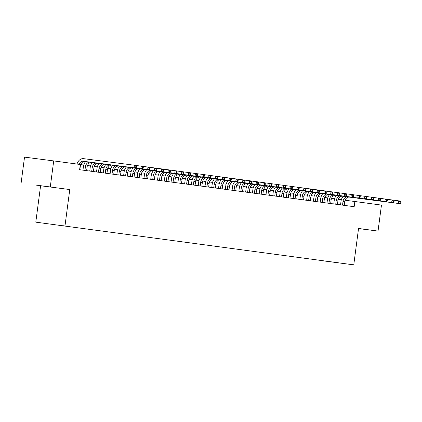 <?xml version="1.0" encoding="UTF-8"?>
<svg xmlns="http://www.w3.org/2000/svg" width="422" height="422" viewBox="0 0 422 422"><rect width="100%" height="100%" fill="white"/><g stroke="black" fill="none" stroke-linecap="round" stroke-linejoin="round"><path stroke-width="0.63" d="M358.536 228.545L362.746 229.083L358.542 228.508M50.656 187.009L36.392 185.147L50.656 187.009M346.362 263.877L340.512 263.112L346.362 263.877M35.796 222.162L353.757 264.863L35.796 222.162L40.591 185.764L69.767 189.541L40.591 185.764M21.1 183.137L24.523 157.137L53.705 160.914L50.281 186.914M53.705 160.914L80.312 164.501L79.626 169.702L354.169 206.706L354.855 201.505L345.085 200.239M62.714 225.67L69.873 226.614L62.714 225.67M334.973 262.347L323.088 260.743M334.989 262.378L323.004 260.828M358.536 228.566L378.038 231.087L381.462 205.092L354.855 201.505M378.038 231.087L358.547 228.46L353.757 264.863M69.767 189.541L64.977 225.939M341.356 199.748L338.302 199.337M334.572 198.836L331.523 198.424M327.794 197.923L324.745 197.512M321.015 197.005L317.966 196.594M314.237 196.093L311.188 195.681M307.459 195.18L304.41 194.769M300.68 194.268L297.626 193.856M293.902 193.355L290.848 192.944M287.124 192.437L284.069 192.026M280.345 191.525L277.291 191.113M273.567 190.612L270.513 190.201M266.788 189.7L263.734 189.288M260.005 188.787L256.956 188.376M253.226 187.869L250.177 187.458M246.448 186.957L243.399 186.545M239.67 186.044L236.621 185.633M232.891 185.131L229.842 184.72M226.113 184.214L223.059 183.807M219.334 183.301L216.28 182.89M212.556 182.388L209.502 181.977M205.778 181.476L202.724 181.064M198.999 180.563L195.945 180.152M192.221 179.645L189.167 179.234M185.443 178.733L182.388 178.321M178.659 177.82L175.61 177.409M171.881 176.908L168.832 176.496M165.102 175.995L162.053 175.584M158.324 175.077L155.275 174.666M151.545 174.165L148.497 173.753M144.767 173.252L141.713 172.841M137.989 172.34L134.934 171.928M131.21 171.427L128.156 171.015M124.432 170.509L121.378 170.098M117.654 169.597L114.599 169.185M110.875 168.684L107.821 168.272M104.092 167.771L101.043 167.36M97.313 166.859L94.264 166.447M90.535 165.941L87.486 165.529M83.756 165.028L80.707 164.617M79.842 169.728L80.312 166.173A5.243 3.977 97.7 0 1 84.938 161.484L135.768 168.056L134.075 167.829L134.418 165.229L83.588 158.656A7.865 5.966 -82.3 0 0 76.999 164.052M79.035 164.327A5.243 3.977 97.7 0 1 83.245 161.251L134.075 167.829L136.39 167.339L136.528 166.3L135.847 166.21L135.71 167.249M135.847 166.21L134.418 165.229L136.111 165.456L136.528 166.3M135.768 168.056L136.39 167.339M86.621 170.641L87.09 167.086A5.243 3.977 97.7 0 1 91.716 162.396L142.546 168.969L140.853 168.742L141.196 166.141L136.127 165.487M84.927 170.414L85.397 166.859A5.243 3.977 97.7 0 1 90.023 162.169L140.853 168.742L143.169 168.251L143.306 167.212L142.625 167.123L142.488 168.162M85.64 161.573A7.865 5.966 -82.3 0 0 83.424 166.6L82.955 170.15M142.625 167.123L141.196 166.141L142.889 166.368L143.306 167.212M142.546 168.969L143.169 168.251M93.399 171.559L93.869 167.998A5.243 3.977 97.7 0 1 98.495 163.309L149.325 169.881L147.631 169.655L147.974 167.054L142.905 166.4M91.706 171.327L92.175 167.771A5.243 3.977 97.7 0 1 96.802 163.082L147.631 169.655L149.947 169.169L150.084 168.13L149.404 168.035L149.267 169.074M92.418 162.486A7.865 5.966 -82.3 0 0 90.203 167.518L89.738 171.063M149.404 168.035L147.974 167.054L149.668 167.286L150.084 168.13M149.325 169.881L149.947 169.169M100.178 172.471L100.647 168.911A5.243 3.977 97.7 0 1 105.278 164.221L156.103 170.799L154.41 170.567L154.753 167.967L149.683 167.312M98.484 172.239L98.954 168.684A5.243 3.977 97.7 0 1 103.58 163.994L154.41 170.567L156.726 170.082L156.863 169.043L156.182 168.948L156.045 169.992M99.196 163.398A7.865 5.966 -82.3 0 0 96.981 168.431L96.517 171.976M156.182 168.948L154.753 167.967L156.446 168.199L156.863 169.043M156.103 170.799L156.726 170.082M106.961 173.384L107.425 169.829A5.243 3.977 97.7 0 1 112.057 165.139L162.887 171.712L161.188 171.485L161.531 168.884L156.462 168.225M105.263 173.157L105.732 169.597A5.243 3.977 97.7 0 1 110.358 164.907L161.188 171.485L163.504 170.994L163.641 169.955L162.961 169.866L162.823 170.905M105.975 164.311A7.865 5.966 -82.3 0 0 103.759 169.343L103.295 172.888M162.961 169.866L161.531 168.884L163.224 169.111L163.641 169.955M162.887 171.712L163.504 170.994M113.74 174.297L114.204 170.741A5.243 3.977 97.7 0 1 118.835 166.052L169.665 172.624L167.967 172.398L168.309 169.797L163.24 169.143M112.041 174.07L112.51 170.509A5.243 3.977 97.7 0 1 117.137 165.82L167.967 172.398L170.282 171.907L170.419 170.868L169.744 170.778L169.607 171.817M112.753 165.229A7.865 5.966 -82.3 0 0 110.538 170.256L110.073 173.806M169.744 170.778L168.309 169.797L170.008 170.024L170.419 170.868M169.665 172.624L170.282 171.907M120.518 175.209L120.982 171.654A5.243 3.977 97.7 0 1 125.614 166.964L176.443 173.537L174.745 173.31L175.088 170.71L170.019 170.055M118.819 174.982L119.289 171.427A5.243 3.977 97.7 0 1 123.92 166.737L174.745 173.31L177.061 172.825L177.198 171.78L176.523 171.691L176.385 172.73M119.531 166.141A7.865 5.966 -82.3 0 0 117.316 171.168L116.852 174.719M176.523 171.691L175.088 170.71L176.786 170.936L177.198 171.78M176.443 173.537L177.061 172.825M127.296 176.127L127.766 172.566A5.243 3.977 97.7 0 1 132.392 167.877L183.222 174.45L181.529 174.223L181.866 171.622L176.797 170.968M125.603 175.895L126.067 172.34A5.243 3.977 97.7 0 1 130.699 167.65L181.529 174.223L183.839 173.737L183.976 172.698L183.301 172.603L183.164 173.642M126.31 167.054A7.865 5.966 -82.3 0 0 124.1 172.086L123.63 175.631M183.301 172.603L181.866 171.622L183.565 171.854L183.976 172.698M183.222 174.45L183.839 173.737M134.075 177.04L134.544 173.479A5.243 3.977 97.7 0 1 139.17 168.789L190 175.367L188.307 175.135L188.65 172.535L183.575 171.881M132.381 176.807L132.846 173.252A5.243 3.977 97.7 0 1 137.477 168.563L188.307 175.135L190.617 174.65L190.755 173.611L190.079 173.516L189.942 174.56M133.088 167.967A7.865 5.966 -82.3 0 0 130.878 172.999L130.409 176.544M190.079 173.516L188.65 172.535L190.343 172.767L190.755 173.611M190 175.367L190.617 174.65M140.853 177.952L141.323 174.397A5.243 3.977 97.7 0 1 145.949 169.707L196.779 176.28L195.085 176.053L195.428 173.453L190.359 172.793M139.16 177.725L139.624 174.165A5.243 3.977 97.7 0 1 144.255 169.475L195.085 176.053L197.396 175.563L197.533 174.523L196.858 174.434L196.721 175.473M139.867 168.879A7.865 5.966 -82.3 0 0 137.656 173.911L137.187 177.456M196.858 174.434L195.428 173.453L197.121 173.679L197.533 174.523M196.779 176.28L197.396 175.563M147.631 178.865L148.101 175.309A5.243 3.977 97.7 0 1 152.727 170.62L203.557 177.193L201.864 176.966L202.207 174.365L197.137 173.711M145.938 178.638L146.408 175.083A5.243 3.977 97.7 0 1 151.034 170.388L201.864 176.966L204.179 176.475L204.311 175.436L203.636 175.346L203.499 176.385M146.645 169.797A7.865 5.966 -82.3 0 0 144.435 174.824L143.965 178.374M203.636 175.346L202.207 174.365L203.9 174.592L204.311 175.436M203.557 177.193L204.179 176.475M154.41 179.777L154.879 176.222A5.243 3.977 97.7 0 1 159.505 171.532L210.335 178.105L208.642 177.878L208.985 175.278L203.916 174.624M152.717 179.55L153.186 175.995A5.243 3.977 97.7 0 1 157.812 171.306L208.642 177.878L210.958 177.393L211.095 176.349L210.414 176.259L210.277 177.298M153.423 170.71A7.865 5.966 -82.3 0 0 151.213 175.737L150.744 179.287M210.414 176.259L208.985 175.278L210.678 175.505L211.095 176.349M210.335 178.105L210.958 177.393M161.188 180.695L161.658 177.135A5.243 3.977 97.7 0 1 166.284 172.445L217.114 179.018L215.42 178.791L215.763 176.19L210.694 175.536M159.495 180.463L159.964 176.908A5.243 3.977 97.7 0 1 164.591 172.218L215.42 178.791L217.736 178.306L217.873 177.266L217.193 177.171L217.056 178.211M160.202 171.622A7.865 5.966 -82.3 0 0 157.992 176.654L157.522 180.199M217.193 177.171L215.763 176.19L217.457 176.422L217.873 177.266M217.114 179.018L217.736 178.306M167.967 181.608L168.436 178.047A5.243 3.977 97.7 0 1 173.062 173.358L223.892 179.936L222.199 179.703L222.542 177.108L217.472 176.449M166.273 181.381L166.743 177.82A5.243 3.977 97.7 0 1 171.369 173.131L222.199 179.703L224.515 179.218L224.652 178.179L223.971 178.089L223.834 179.128M166.985 172.535A7.865 5.966 -82.3 0 0 164.77 177.567L164.306 181.112M223.971 178.089L222.542 177.108L224.235 177.335L224.652 178.179M223.892 179.936L224.515 179.218M174.745 182.52L175.214 178.965A5.243 3.977 97.7 0 1 179.846 174.275L230.67 180.848L228.977 180.621L229.32 178.021L224.251 177.361M173.052 182.293L173.521 178.733A5.243 3.977 97.7 0 1 178.147 174.043L228.977 180.621L231.293 180.131L231.43 179.092L230.75 179.002L230.612 180.041M173.764 173.453A7.865 5.966 -82.3 0 0 171.548 178.48L171.084 182.024M230.75 179.002L229.32 178.021L231.013 178.248L231.43 179.092M230.67 180.848L231.293 180.131M181.529 183.433L181.993 179.877A5.243 3.977 97.7 0 1 186.624 175.188L237.454 181.761L235.756 181.534L236.098 178.933L231.029 178.279M179.83 183.206L180.299 179.651A5.243 3.977 97.7 0 1 184.926 174.961L235.756 181.534L238.071 181.043L238.208 180.004L237.528 179.914L237.391 180.954M180.542 174.365A7.865 5.966 -82.3 0 0 178.327 179.392L177.862 182.942M237.528 179.914L236.098 178.933L237.792 179.16L238.208 180.004M237.454 181.761L238.071 181.043M188.307 184.345L188.771 180.79A5.243 3.977 97.7 0 1 193.403 176.101L244.232 182.673L242.534 182.446L242.877 179.846L237.808 179.192M186.608 184.119L187.078 180.563A5.243 3.977 97.7 0 1 191.704 175.874L242.534 182.446L244.85 181.961L244.987 180.917L244.306 180.827L244.174 181.866M187.321 175.278A7.865 5.966 -82.3 0 0 185.105 180.305L184.641 183.855M244.306 180.827L242.877 179.846L244.57 180.073L244.987 180.917M244.232 182.673L244.85 181.961M195.085 185.263L195.55 181.703A5.243 3.977 97.7 0 1 200.181 177.013L251.011 183.591L249.312 183.359L249.655 180.758L244.586 180.104M193.387 185.031L193.856 181.476A5.243 3.977 97.7 0 1 198.488 176.786L249.312 183.359L251.628 182.874L251.765 181.835L251.09 181.74L250.953 182.779M194.099 176.19A7.865 5.966 -82.3 0 0 191.883 181.223L191.419 184.767M251.09 181.74L249.655 180.758L251.354 180.991L251.765 181.835M251.011 183.591L251.628 182.874M201.864 186.176L202.333 182.62A5.243 3.977 97.7 0 1 206.959 177.926L257.789 184.504L256.091 184.272L256.434 181.676L251.364 181.017M200.165 185.949L200.635 182.388A5.243 3.977 97.7 0 1 205.266 177.699L256.091 184.272L258.406 183.786L258.544 182.747L257.868 182.657L257.731 183.697M200.877 177.103A7.865 5.966 -82.3 0 0 198.667 182.135L198.198 185.68M257.868 182.657L256.434 181.676L258.132 181.903L258.544 182.747M257.789 184.504L258.406 183.786M208.642 187.088L209.112 183.533A5.243 3.977 97.7 0 1 213.738 178.844L264.568 185.416L262.874 185.189L263.212 182.589L258.143 181.929M206.949 186.862L207.413 183.301A5.243 3.977 97.7 0 1 212.044 178.612L262.874 185.189L265.185 184.699L265.322 183.66L264.647 183.57L264.51 184.609M207.656 178.021A7.865 5.966 -82.3 0 0 205.445 183.048L204.976 186.593M264.647 183.57L263.212 182.589L264.91 182.816L265.322 183.66M264.568 185.416L265.185 184.699M215.42 188.001L215.89 184.446A5.243 3.977 97.7 0 1 220.516 179.756L271.346 186.329L269.653 186.102L269.996 183.501L264.921 182.847M213.727 187.774L214.191 184.219A5.243 3.977 97.7 0 1 218.823 179.529L269.653 186.102L271.963 185.611L272.1 184.572L271.425 184.483L271.288 185.522M214.434 178.933A7.865 5.966 -82.3 0 0 212.224 183.96L211.754 187.51M271.425 184.483L269.996 183.501L271.689 183.728L272.1 184.572M271.346 186.329L271.963 185.611M222.199 188.914L222.668 185.358A5.243 3.977 97.7 0 1 227.294 180.669L278.124 187.241L276.431 187.015L276.774 184.414L271.705 183.76M220.506 188.687L220.975 185.131A5.243 3.977 97.7 0 1 225.601 180.442L276.431 187.015L278.742 186.529L278.879 185.49L278.203 185.395L278.066 186.434M221.212 179.846A7.865 5.966 -82.3 0 0 219.002 184.873L218.533 188.423M278.203 185.395L276.774 184.414L278.467 184.641L278.879 185.49M278.124 187.241L278.742 186.529M228.977 189.831L229.447 186.271A5.243 3.977 97.7 0 1 234.073 181.581L284.903 188.159L283.209 187.927L283.552 185.327L278.483 184.672M227.284 189.599L227.753 186.044A5.243 3.977 97.7 0 1 232.38 181.355L283.209 187.927L285.525 187.442L285.662 186.403L284.982 186.308L284.845 187.352M227.991 180.758A7.865 5.966 -82.3 0 0 225.781 185.791L225.311 189.336M284.982 186.308L283.552 185.327L285.246 185.559L285.662 186.403M284.903 188.159L285.525 187.442M235.756 190.744L236.225 187.189A5.243 3.977 97.7 0 1 240.851 182.494L291.681 189.072L289.988 188.84L290.331 186.244L285.261 185.585M234.062 190.517L234.532 186.957A5.243 3.977 97.7 0 1 239.158 182.267L289.988 188.84L292.304 188.354L292.441 187.315L291.76 187.226L291.623 188.265M234.769 181.671A7.865 5.966 -82.3 0 0 232.559 186.703L232.089 190.248M291.76 187.226L290.331 186.244L292.024 186.471L292.441 187.315M291.681 189.072L292.304 188.354M242.534 191.657L243.003 188.101A5.243 3.977 97.7 0 1 247.63 183.412L298.459 189.984L296.766 189.758L297.109 187.157L292.04 186.503M240.841 191.43L241.31 187.869A5.243 3.977 97.7 0 1 245.936 183.18L296.766 189.758L299.082 189.267L299.219 188.228L298.539 188.138L298.401 189.177M241.553 182.589A7.865 5.966 -82.3 0 0 239.337 187.616L238.873 191.161M298.539 188.138L297.109 187.157L298.802 187.384L299.219 188.228M298.459 189.984L299.082 189.267M249.312 192.569L249.782 189.014A5.243 3.977 97.7 0 1 254.408 184.324L305.238 190.897L303.545 190.67L303.887 188.07L298.818 187.415M247.619 192.342L248.089 188.787A5.243 3.977 97.7 0 1 252.715 184.097L303.545 190.67L305.86 190.18L305.997 189.14L305.317 189.051L305.18 190.09M248.331 183.501A7.865 5.966 -82.3 0 0 246.116 188.528L245.651 192.079M305.317 189.051L303.887 188.07L305.581 188.296L305.997 189.14M305.238 190.897L305.86 190.18M256.091 193.487L256.56 189.926A5.243 3.977 97.7 0 1 261.192 185.237L312.016 191.81L310.323 191.583L310.666 188.982L305.597 188.328M254.397 193.255L254.867 189.7A5.243 3.977 97.7 0 1 259.493 185.01L310.323 191.583L312.639 191.097L312.776 190.058L312.095 189.963L311.958 191.002M255.11 184.414A7.865 5.966 -82.3 0 0 252.894 189.446L252.43 192.991M312.095 189.963L310.666 188.982L312.359 189.214L312.776 190.058M312.016 191.81L312.639 191.097M262.874 194.4L263.339 190.839A5.243 3.977 97.7 0 1 267.97 186.149L318.8 192.727L317.101 192.495L317.444 189.895L312.375 189.241M261.176 194.167L261.645 190.612A5.243 3.977 97.7 0 1 266.271 185.923L317.101 192.495L319.417 192.01L319.554 190.971L318.874 190.876L318.737 191.92M261.888 185.327A7.865 5.966 -82.3 0 0 259.672 190.359L259.208 193.904M318.874 190.876L317.444 189.895L319.137 190.127L319.554 190.971M318.8 192.727L319.417 192.01M269.653 195.312L270.117 191.757A5.243 3.977 97.7 0 1 274.748 187.067L325.578 193.64L323.88 193.413L324.223 190.813L319.153 190.153M267.954 195.085L268.424 191.525A5.243 3.977 97.7 0 1 273.05 186.835L323.88 193.413L326.195 192.923L326.333 191.883L325.657 191.794L325.52 192.833M268.666 186.239A7.865 5.966 -82.3 0 0 266.451 191.272L265.987 194.816M325.657 191.794L324.223 190.813L325.921 191.039L326.333 191.883M325.578 193.64L326.195 192.923M276.431 196.225L276.901 192.669A5.243 3.977 97.7 0 1 281.527 187.98L332.357 194.553L330.658 194.326L331.001 191.725L325.932 191.071M274.733 195.998L275.202 192.443A5.243 3.977 97.7 0 1 279.833 187.748L330.658 194.326L332.974 193.835L333.111 192.796L332.436 192.706L332.299 193.745M275.445 187.157A7.865 5.966 -82.3 0 0 273.229 192.184L272.765 195.734M332.436 192.706L331.001 191.725L332.7 191.952L333.111 192.796M332.357 194.553L332.974 193.835M283.209 197.137L283.679 193.582A5.243 3.977 97.7 0 1 288.305 188.892L339.135 195.465L337.442 195.238L337.779 192.638L332.71 191.984M281.516 196.91L281.98 193.355A5.243 3.977 97.7 0 1 286.612 188.666L337.442 195.238L339.752 194.753L339.889 193.709L339.214 193.619L339.077 194.658M282.223 188.07A7.865 5.966 -82.3 0 0 280.013 193.097L279.543 196.647M339.214 193.619L337.779 192.638L339.478 192.865L339.889 193.709M339.135 195.465L339.752 194.753M289.988 198.055L290.457 194.495A5.243 3.977 97.7 0 1 295.083 189.805L345.913 196.378L344.22 196.151L344.563 193.55L339.488 192.896M288.295 197.823L288.759 194.268A5.243 3.977 97.7 0 1 293.39 189.578L344.22 196.151L346.531 195.666L346.668 194.626L345.993 194.531L345.855 195.571M289.001 188.982A7.865 5.966 -82.3 0 0 286.791 194.014L286.322 197.559M345.993 194.531L344.563 193.55L346.256 193.782L346.668 194.626M345.913 196.378L346.531 195.666M296.766 198.968L297.236 195.407A5.243 3.977 97.7 0 1 301.862 190.718L352.692 197.296L350.998 197.063L351.341 194.463L346.272 193.809M295.073 198.736L295.537 195.18A5.243 3.977 97.7 0 1 300.169 190.491L350.998 197.063L353.309 196.578L353.446 195.539L352.771 195.444L352.634 196.488M295.78 189.895A7.865 5.966 -82.3 0 0 293.57 194.927L293.1 198.472M352.771 195.444L351.341 194.463L353.035 194.695L353.446 195.539M352.692 197.296L353.309 196.578M303.545 199.88L304.014 196.325A5.243 3.977 97.7 0 1 308.64 191.635L359.47 198.208L357.777 197.981L358.12 195.381L353.05 194.721M301.851 199.653L302.321 196.093A5.243 3.977 97.7 0 1 306.947 191.403L357.777 197.981L360.093 197.491L360.224 196.452L359.549 196.362L359.412 197.401M302.558 190.807A7.865 5.966 -82.3 0 0 300.348 195.84L299.878 199.384M359.549 196.362L358.12 195.381L359.813 195.608L360.224 196.452M359.47 198.208L360.093 197.491M310.323 200.793L310.792 197.238A5.243 3.977 97.7 0 1 315.419 192.548L366.249 199.121L364.555 198.894L364.898 196.293L359.829 195.639M308.63 200.566L309.099 197.011A5.243 3.977 97.7 0 1 313.725 192.316L364.555 198.894L366.871 198.403L367.008 197.364L366.328 197.274L366.19 198.314M309.337 191.725A7.865 5.966 -82.3 0 0 307.126 196.752L306.657 200.302M366.328 197.274L364.898 196.293L366.591 196.52L367.008 197.364M366.249 199.121L366.871 198.403M317.101 201.705L317.571 198.15A5.243 3.977 97.7 0 1 322.197 193.461L373.027 200.033L371.334 199.806L371.676 197.206L366.607 196.552M315.408 201.479L315.878 197.923A5.243 3.977 97.7 0 1 320.504 193.234L371.334 199.806L373.649 199.321L373.786 198.277L373.106 198.187L372.969 199.226M316.115 192.638A7.865 5.966 -82.3 0 0 313.905 197.665L313.435 201.215M373.106 198.187L371.676 197.206L373.37 197.433L373.786 198.277M373.027 200.033L373.649 199.321M323.88 202.623L324.349 199.063A5.243 3.977 97.7 0 1 328.975 194.373L379.805 200.946L378.112 200.719L378.455 198.118L373.386 197.464M322.186 202.391L322.656 198.836A5.243 3.977 97.7 0 1 327.282 194.146L378.112 200.719L380.428 200.234L380.565 199.195L379.884 199.1L379.747 200.139M322.899 193.55A7.865 5.966 -82.3 0 0 320.683 198.583L320.219 202.127M379.884 199.1L378.455 198.118L380.148 198.351L380.565 199.195M379.805 200.946L380.428 200.234M330.658 203.536L331.128 199.975A5.243 3.977 97.7 0 1 335.759 195.286L386.584 201.864L384.89 201.632L385.233 199.036L380.164 198.377M328.965 203.309L329.434 199.748A5.243 3.977 97.7 0 1 334.06 195.059L384.89 201.632L387.206 201.146L387.343 200.107L386.663 200.017L386.526 201.057M329.677 194.463A7.865 5.966 -82.3 0 0 327.461 199.495L326.997 203.04M386.663 200.017L385.233 199.036L386.927 199.263L387.343 200.107M386.584 201.864L387.206 201.146M337.442 204.448L337.906 200.893A5.243 3.977 97.7 0 1 342.537 196.204L393.367 202.776L391.669 202.549L392.012 199.949L386.942 199.29M335.743 204.222L336.213 200.661A5.243 3.977 97.7 0 1 340.839 195.972L391.669 202.549L393.984 202.059L394.122 201.02L393.441 200.93L393.304 201.969M336.455 195.381A7.865 5.966 -82.3 0 0 334.24 200.408L333.776 203.953M393.441 200.93L392.012 199.949L393.705 200.176L394.122 201.02M393.367 202.776L393.984 202.059M344.22 205.361L344.684 201.806A5.243 3.977 97.7 0 1 349.316 197.116L400.146 203.689L398.447 203.462L398.79 200.861L393.721 200.207M342.522 205.134L342.991 201.579A5.243 3.977 97.7 0 1 347.617 196.889L398.447 203.462L400.763 202.971L400.9 201.932L400.22 201.843L400.088 202.882M343.234 196.293A7.865 5.966 -82.3 0 0 341.018 201.32L340.554 204.87M400.22 201.843L398.79 200.861L400.483 201.088L400.9 201.932M400.146 203.689L400.763 202.971M83.245 161.251L84.938 161.484M85.397 166.859L87.09 167.086M90.023 162.169L91.716 162.396M92.175 167.771L93.869 167.998M96.802 163.082L98.495 163.309M98.954 168.684L100.647 168.911M103.58 163.994L105.278 164.221M105.732 169.597L107.425 169.829M110.358 164.907L112.057 165.139M112.51 170.509L114.204 170.741M117.137 165.82L118.835 166.052M119.289 171.427L120.982 171.654M123.92 166.737L125.614 166.964M126.067 172.34L127.766 172.566M130.699 167.65L132.392 167.877M132.846 173.252L134.544 173.479M137.477 168.563L139.17 168.789M139.624 174.165L141.323 174.397M144.255 169.475L145.949 169.707M146.408 175.083L148.101 175.309M151.034 170.388L152.727 170.62M153.186 175.995L154.879 176.222M157.812 171.306L159.505 171.532M159.964 176.908L161.658 177.135M164.591 172.218L166.284 172.445M166.743 177.82L168.436 178.047M171.369 173.131L173.062 173.358M173.521 178.733L175.214 178.965M178.147 174.043L179.846 174.275M180.299 179.651L181.993 179.877M184.926 174.961L186.624 175.188M187.078 180.563L188.771 180.79M191.704 175.874L193.403 176.101M193.856 181.476L195.55 181.703M198.488 176.786L200.181 177.013M200.635 182.388L202.333 182.62M205.266 177.699L206.959 177.926M207.413 183.301L209.112 183.533M212.044 178.612L213.738 178.844M214.191 184.219L215.89 184.446M218.823 179.529L220.516 179.756M220.975 185.131L222.668 185.358M225.601 180.442L227.294 180.669M227.753 186.044L229.447 186.271M232.38 181.355L234.073 181.581M234.532 186.957L236.225 187.189M239.158 182.267L240.851 182.494M241.31 187.869L243.003 188.101M245.936 183.18L247.63 183.412M248.089 188.787L249.782 189.014M252.715 184.097L254.408 184.324M254.867 189.7L256.56 189.926M259.493 185.01L261.192 185.237M261.645 190.612L263.339 190.839M266.271 185.923L267.97 186.149M268.424 191.525L270.117 191.757M273.05 186.835L274.748 187.067M275.202 192.443L276.901 192.669M279.833 187.748L281.527 187.98M281.98 193.355L283.679 193.582M286.612 188.666L288.305 188.892M288.759 194.268L290.457 194.495M293.39 189.578L295.083 189.805M295.537 195.18L297.236 195.407M300.169 190.491L301.862 190.718M302.321 196.093L304.014 196.325M306.947 191.403L308.64 191.635M309.099 197.011L310.792 197.238M313.725 192.316L315.419 192.548M315.878 197.923L317.571 198.15M320.504 193.234L322.197 193.461M322.656 198.836L324.349 199.063M327.282 194.146L328.975 194.373M329.434 199.748L331.128 199.975M334.06 195.059L335.759 195.286M336.213 200.661L337.906 200.893M340.839 195.972L342.537 196.204M342.991 201.579L344.684 201.806M347.617 196.889L349.316 197.116"/></g></svg>
